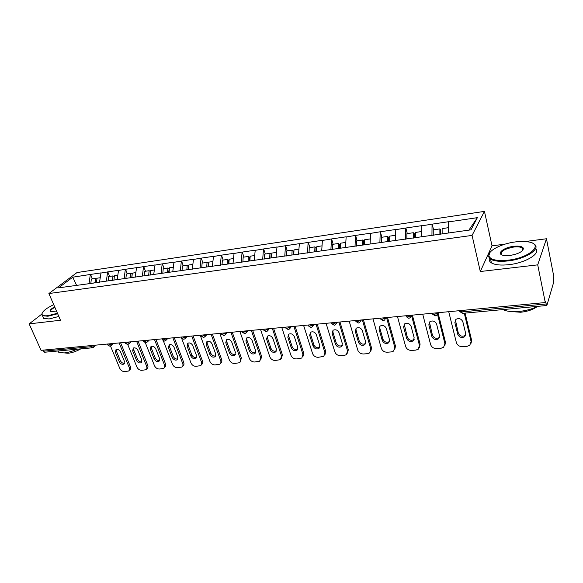 <?xml version="1.0" encoding="UTF-8"?>
<svg xmlns="http://www.w3.org/2000/svg" width="583" height="583" viewBox="0 0 583 583"><rect width="100%" height="100%" fill="white"/><g stroke="black" fill="none" stroke-linecap="round" stroke-linejoin="round"><path stroke-width="0.87" d="M484.451 211.389L77.014 272.553L48.892 293.548L472.07 235.415L484.451 211.389L492.023 245.837L480.297 271.518L537.723 264.857L546.468 238.76L525.225 241.522M505.046 244.146L492.023 245.837M546.468 238.76L553.442 274.724L553.107 275.876L553.741 282.048L546.854 305.499L462.516 313.348L461.678 311.898L546.191 303.954L545.652 301.258L545.28 302.548L537.723 264.857M76.628 285.459L72.766 277.195L58.533 287.849L94.045 283.01M72.766 277.195L90.547 274.433L92.369 278.878M99.525 282.238L101.012 272.888L90.547 274.433M100.779 273.07L107.819 271.889L109.633 276.393M117.125 279.767L118.56 270.308L107.819 271.889M118.327 270.49L125.542 269.28L127.334 273.85M135.176 277.231L136.56 267.655L125.542 269.28M136.335 267.837L143.724 266.599L145.502 271.233M153.708 274.622L155.034 264.937L143.724 266.599M154.808 265.119L162.387 263.851L164.151 268.552M172.736 271.948L173.996 262.146L162.387 263.851M173.785 262.328L181.553 261.031L183.302 265.804M192.281 269.2L193.476 259.275L181.553 261.031M193.272 259.464L201.244 258.131L202.964 262.977M212.365 266.38L213.495 256.331L201.244 258.131M213.291 256.52L221.467 255.15L223.172 260.069M233.011 263.48L234.067 253.299L221.467 255.15M233.863 253.488L242.266 252.089L243.942 257.081M254.239 260.499L255.216 250.187L242.266 252.089M255.026 250.377L263.647 248.941L265.301 254.013M276.072 257.424L276.969 246.981L263.647 248.941M276.787 247.177L285.648 245.705L287.273 250.85M298.547 254.268L299.356 243.687L285.648 245.705M299.181 243.876L308.29 242.368L309.879 247.6M321.692 250.967L322.406 240.291L308.29 242.368M322.231 240.488L331.603 238.935L333.155 244.255M345.53 247.476L346.142 236.8L331.603 238.935M345.981 236.997L355.615 235.401L357.131 240.808M370.088 244.022L370.591 233.193L355.615 235.401M370.438 233.397L380.356 231.757L381.843 237.259M395.405 240.466L395.799 229.483L380.356 231.757M395.66 229.687L405.87 228.004L407.306 233.594M421.516 236.785L421.793 225.657L405.87 228.004M421.662 225.861L432.185 224.127L433.577 229.819M448.465 232.996L448.619 221.708L432.185 224.127M448.495 221.912L477.375 217.663L470.984 229.833L93.805 282.886M106.376 281.123L107.585 272.072M124.15 278.616L125.316 269.463M142.383 276.05L143.498 266.788M161.105 273.42L162.169 264.041M180.315 270.884L181.342 261.22M168.647 272.363L169.216 268.705L167.911 268.012L163.225 268.69L162.825 273.179M200.071 268.107L201.033 258.32M220.367 265.258L221.27 255.339M241.238 262.321L242.069 252.286M262.7 259.304L263.458 249.138M284.781 256.199L285.466 245.895M307.518 253.007L308.115 242.564M330.918 249.713L331.435 239.132M355.032 246.325L355.455 235.598M379.89 242.834L380.211 231.961M405.513 239.234L405.732 228.201M431.952 235.517L432.054 224.331M546.191 303.954L546.854 305.499M468.892 230.125L477.375 217.663M41.736 314.186L29.15 323.878L41.043 350.332L545.28 302.548M43.135 351.214L91.108 346.703L92.471 347.781L44.548 352.241L42.676 350.172M29.15 323.878L60.479 320.242L48.892 293.548M480.297 271.518L472.07 235.415M89.053 283.557L90.307 274.608M464.287 313.18L471.071 341.456L469.803 345.282L467.063 346.331L462.501 346.666C459.382 346.623 457.334 345.26 456.365 342.578L448.728 311.694M462.858 321.809C461.335 318.719 459.032 317.895 455.95 319.346L454.864 322.516L457.757 334.314C459.309 337.404 461.619 338.206 464.702 336.719L465.722 333.665L462.858 321.809M471.071 341.456L471.596 340.195L465.103 313.107M471.596 340.195L471.108 343.147M455.389 319.907L458.311 333.075C459.856 336.158 462.166 336.959 465.234 335.473L465.773 334.919M448.48 227.676L442.118 228.594L442.154 233.885M433.264 235.335L433.242 229.87L439.874 228.915L440.726 229.833L440.755 234.279M439.903 234.402L439.874 228.915M437.498 314.273L444.88 343.46L443.634 347.286L441.054 348.248L436.638 348.576C433.599 348.532 431.595 347.184 430.611 344.546L422.711 314.164M436.594 324.126C435.1 321.116 432.87 320.286 429.897 321.648L428.833 324.811L431.828 336.413C433.351 339.423 435.588 340.232 438.554 338.84L439.56 335.786L436.594 324.126M444.88 343.46L445.448 342.214L438.015 312.765M445.448 342.214L444.902 345.304M429.423 322.093L432.433 335.189C433.949 338.191 436.186 339 439.145 337.608L439.604 337.163M421.589 231.546L415.511 232.42L415.497 237.638M406.876 239.045L406.905 233.652L413.332 232.734L414.236 233.623L414.221 237.813M413.311 238.134L413.332 232.734M411.532 315.52L419.461 345.398L418.237 349.224L415.825 350.113L411.532 350.427C408.581 350.376 406.606 349.057 405.608 346.462L397.468 316.554M411.11 326.371C409.645 323.441 407.481 322.61 404.624 323.886L403.582 327.034L406.672 338.453C408.166 341.383 410.337 342.199 413.187 340.895L414.178 337.849L411.11 326.371M419.461 345.398L420.088 344.167L412.392 315.141M420.088 344.167L419.476 347.381M404.23 324.235L407.328 337.244C408.814 340.166 410.979 340.982 413.828 339.678L414.214 339.321M395.529 235.292L389.714 236.122L389.655 241.267M381.297 242.637L381.369 237.325L387.6 236.428L388.562 237.303L388.511 241.435M387.542 241.566L387.6 236.428M386.544 317.589L394.786 347.286L393.591 351.097L391.324 351.921L387.156 352.227C384.284 352.176 382.346 350.871 381.34 348.313L372.967 318.872M386.383 328.55C384.94 325.693 382.842 324.862 380.087 326.057L379.074 329.198L382.251 340.436C383.716 343.292 385.822 344.108 388.57 342.884L389.531 339.845L386.383 328.55M394.786 347.286L395.463 346.069L387.542 317.495M395.463 346.069L394.786 349.385M379.773 326.32L379.781 328.018L382.951 339.24C384.408 342.09 386.507 342.906 389.255 341.682L389.568 341.412M370.256 238.921L364.703 239.722L364.601 244.794M356.49 246.121L356.607 240.888L362.648 240.014L363.654 240.866L363.573 244.94M362.546 245.086L362.648 240.014M362.364 319.878L370.824 349.115L369.658 352.912L367.523 353.677L363.479 353.976C360.688 353.917 358.778 352.635 357.758 350.113L349.181 321.131M362.371 330.67C360.95 327.879 358.917 327.048 356.257 328.178L355.273 331.297L358.53 342.367C359.966 345.151 362.014 345.967 364.666 344.815L365.607 341.791L362.371 330.67M370.824 349.115L371.546 347.913L363.413 319.783M371.546 347.913L370.817 351.309M356.024 328.36L356.024 330.131L359.274 341.179C360.709 343.955 362.75 344.772 365.395 343.62L365.636 343.423M345.741 242.448L340.428 243.213L340.29 248.212M332.412 249.509L332.572 244.343L338.439 243.497L339.488 244.328L339.372 248.343M338.293 248.496L338.439 243.497M338.876 322.108L347.548 350.893L346.411 354.675L344.4 355.382L340.465 355.666C337.754 355.615 335.881 354.347 334.846 351.87L326.072 323.317M339.044 332.725C337.652 330.007 335.67 329.176 333.104 330.233L332.15 333.33L335.48 344.232C336.901 346.951 338.883 347.767 341.449 346.688L342.359 343.679L339.044 332.725M347.548 350.893L348.306 349.705L339.976 321.998M348.306 349.705L347.534 353.174M332.937 330.357L332.944 332.179L336.267 343.059C337.674 345.777 339.663 346.586 342.221 345.508L342.389 345.376M321.954 245.866L316.868 246.602L316.693 251.535M309.048 252.789L309.245 247.695L314.937 246.879L316.03 247.688L315.884 251.645M314.754 251.805L314.937 246.879M515.452 241.909C501.263 243.607 487.257 251.003 488.955 256.061C490.595 259.843 496.956 261.213 508.048 260.171C529.553 257.948 544.347 244.277 528.628 241.952C524.94 241.275 520.553 241.26 515.452 241.909M532.906 243.403L533.722 243.84C542.154 248.198 526.267 259.02 508.063 260.922C499.995 261.789 494.173 261.213 490.595 259.187L488.503 256.695L489.873 252.607M513.659 246.332C519.264 245.742 522.521 246.427 523.432 248.365C522.973 251.579 518.484 253.948 509.957 255.456L503.625 255.42C495.688 254.152 503.231 247.469 513.659 246.332M521.982 247.826L522.55 250.581L522.958 248.999L521.982 247.826C520.24 246.864 517.471 246.609 513.674 247.054C503.741 249.094 499.835 251.725 501.97 254.939M537.562 306.359C532.053 309.077 525.822 310.783 518.87 311.475C511.983 312.036 506.663 311.409 502.896 309.588M537.468 306.41C533.365 309.522 527.768 311.468 520.677 312.255L510.846 311.548M535.646 248.496C541.206 253.357 525.618 262.955 508.864 264.682C500.812 265.535 494.989 264.937 491.418 262.882C489.487 261.643 488.831 260.113 489.45 258.291M522.463 250.143L522.842 250.245M53.709 304.647C45.919 308.414 42.012 311.628 41.991 314.288C42.406 315.6 44.425 316.059 48.039 315.665L57.447 313.26M57.659 313.749L47.952 316.226L42.486 315.746L41.757 314.813L42.1 313.18M56.456 310.965L51.158 311.752C48.987 311.016 50.153 309.376 54.656 306.826M77.087 349.21C72.314 351.294 67.978 352.54 64.072 352.941L58.57 352.168L57.768 351.01M80.804 348.867C76.388 351.33 72.139 352.802 68.051 353.276L64.392 352.904M58.847 316.474L49.147 318.945L43.674 318.442L42.938 316.766M54.86 307.307C51.304 309.281 49.992 310.746 50.925 311.679L50.991 311.716M316.066 324.265L324.92 352.628L323.82 356.381L318.099 357.321C315.454 357.262 313.61 356.016 312.575 353.568L303.619 325.445M316.38 334.722C315.002 332.062 313.078 331.239 310.601 332.237L309.675 335.312L313.078 346.054C314.47 348.707 316.409 349.523 318.879 348.503L319.761 345.508L316.38 334.722M324.92 352.628L325.715 351.447L317.21 324.155M325.715 351.447L324.906 354.967M310.506 332.303L310.506 334.168L313.902 344.888C315.294 347.541 317.225 348.357 319.695 347.33L319.79 347.257M298.86 249.189L293.992 249.888L293.781 254.756M286.348 255.981L286.588 250.952L292.119 250.158L293.242 250.945L293.067 254.858M291.901 255.019L292.119 250.158M293.89 326.371L302.92 354.304L301.856 358.042L296.346 358.924C293.766 358.866 291.959 357.634 290.91 355.222L281.786 327.515M294.342 336.668C292.987 334.066 291.114 333.243 288.716 334.183L287.827 337.236L291.296 347.818C292.666 350.412 294.553 351.228 296.944 350.266L297.796 347.293L294.342 336.668M302.92 354.304L303.75 353.138L295.078 326.254M303.75 353.138L302.905 356.709M288.687 334.205L288.694 336.107L292.156 346.674C293.526 349.261 295.399 350.07 297.789 349.108L297.826 349.079M276.422 252.417L271.765 253.08L271.518 257.89M264.296 259.078L264.565 254.115L269.944 253.343L271.102 254.115L270.906 257.978M269.689 258.145L269.944 253.343M272.327 328.411L281.516 355.943L280.489 359.653L275.176 360.483C272.669 360.425 270.884 359.208 269.834 356.832L260.557 329.526M272.917 338.555C271.576 336.012 269.747 335.189 267.437 336.078L266.577 339.109L270.104 349.538C271.459 352.074 273.296 352.89 275.606 351.979L276.429 349.028L272.917 338.555M281.516 355.943L282.383 354.792L273.558 328.295M282.383 354.792L281.509 358.385M267.459 336.063L267.48 337.994L270.993 348.401C272.334 350.922 274.156 351.738 276.466 350.849L275.606 351.979M254.618 255.551L250.165 256.192L249.881 260.929M242.863 262.095L243.169 257.198L248.394 256.44L249.59 257.198L249.364 261.009M248.11 261.184L248.394 256.44M251.346 330.401L260.688 357.532L259.705 361.212L254.582 362.007C252.133 361.948 250.377 360.746 249.32 358.399L239.897 331.487M252.067 340.392C250.741 337.907 248.963 337.083 246.718 337.929L245.895 340.931L249.48 351.214C250.821 353.692 252.607 354.5 254.844 353.641L255.638 350.711L252.067 340.392M260.688 357.532L261.592 356.395L252.621 330.277M261.592 356.395L260.688 360.01M246.806 337.878L246.828 339.823L250.406 350.091C251.696 352.518 253.452 353.342 255.682 352.555M233.426 258.597L229.163 259.209L228.849 263.888M222.036 264.879L222.356 260.186L227.436 259.457L228.66 260.193L228.412 263.953M227.122 264.135L227.436 259.457M230.941 332.332L240.422 359.084C240.917 360.673 240.597 361.897 239.467 362.735L234.526 363.486C232.136 363.428 230.409 362.24 229.345 359.93L219.791 333.389M231.779 342.177C230.467 339.743 228.725 338.927 226.561 339.729L225.767 342.709L229.403 352.839C230.722 355.273 232.471 356.075 234.636 355.258L235.394 352.358L231.779 342.177M240.422 359.084L241.347 357.955L232.245 332.208M241.347 357.955L240.422 361.591M226.7 339.649L226.736 341.609L230.358 351.731C231.604 354.078 233.302 354.909 235.452 354.216M212.817 261.556L208.729 262.146L208.393 266.766M201.762 267.699L202.112 263.101L207.052 262.386L208.306 263.108L208.036 266.817M206.71 267.007L207.052 262.386M211.068 334.219L220.68 360.593C221.19 362.181 220.884 363.391 219.769 364.215L214.989 364.929C212.664 364.863 210.959 363.697 209.895 361.416L200.217 335.247M212.023 343.919C210.725 341.536 209.027 340.727 206.929 341.485L206.171 344.436L209.851 354.428C211.155 356.811 212.861 357.612 214.959 356.832L215.688 353.954L212.023 343.919M220.68 360.593L221.635 359.471L212.409 334.088M221.635 359.471C222.145 361.066 221.839 362.269 220.724 363.092L220.68 363.151M207.111 341.376L207.162 343.351L210.827 353.327C212.037 355.594 213.677 356.432 215.754 355.827M192.762 264.442L188.856 265.003L188.484 269.572M182.034 270.476L182.406 265.928L187.223 265.236L188.498 265.943L188.207 269.608M186.851 269.798L187.223 265.236M191.72 336.048L201.448 362.058C201.973 363.646 201.682 364.849 200.574 365.658L195.954 366.335C193.687 366.27 192.011 365.111 190.94 362.866L181.481 337.929M181.4 337.717L181.145 337.054M192.776 345.617C191.501 343.285 189.839 342.476 187.799 343.19L187.077 346.12L190.801 355.973C192.099 358.305 193.76 359.106 195.793 358.37L196.493 355.513L192.776 345.617M201.448 362.058L202.432 360.957L193.09 335.925M202.432 360.957C202.957 362.539 202.665 363.741 201.558 364.55L201.434 364.688M188.032 343.066L188.098 345.041L191.807 354.887C192.98 357.08 194.562 357.911 196.566 357.394M173.246 267.247L169.5 267.786L169.099 272.465M167.518 272.516L167.911 268.012M172.874 337.834L182.705 363.493C183.244 365.075 182.967 366.262 181.874 367.057L177.407 367.698C175.192 367.633 173.545 366.496 172.466 364.273L163.364 340.851M174.033 347.271C172.765 344.983 171.14 344.174 169.165 344.859L168.472 347.76L172.24 357.481C173.523 359.769 175.148 360.556 177.123 359.857L177.786 357.029L174.033 347.271M182.705 363.493L183.718 362.4L174.266 337.703M183.718 362.4C184.25 363.981 183.973 365.169 182.887 365.956L182.683 366.175M169.442 344.721L169.515 346.696L173.275 356.402C174.404 358.523 175.942 359.361 177.873 358.917M154.247 269.98L150.662 270.497L150.232 275.11M144.125 275.81L144.548 271.372L149.11 270.716L150.443 271.387L150.093 275.132M148.694 275.169L149.11 270.716M154.502 339.576L164.442 364.885C164.989 366.467 164.727 367.647 163.648 368.42L159.327 369.032C157.155 368.966 155.537 367.844 154.451 365.65L145.371 342.811M155.756 348.882C154.502 346.637 152.921 345.836 150.997 346.484L150.341 349.355L154.145 358.946C155.413 361.19 157.002 361.977 158.919 361.314L159.553 358.509L155.756 348.882M164.442 364.885L165.477 363.807L155.923 339.444M165.477 363.807C166.017 365.381 165.754 366.561 164.683 367.334L164.406 367.625M151.318 346.331L151.405 348.299L155.202 357.882C156.295 359.937 157.782 360.768 159.655 360.389M135.744 272.64L132.305 273.136L131.853 277.697M125.906 278.375L126.351 273.988L130.796 273.347L132.144 274.01L131.78 277.705M130.352 277.836L130.796 273.347M136.597 341.274L146.624 366.248C147.186 367.822 146.938 368.995 145.874 369.753L141.684 370.336C139.57 370.271 137.967 369.156 136.888 366.991L127.735 344.487M137.945 350.449C136.699 348.248 135.147 347.453 133.288 348.073L132.662 350.915L136.502 360.381C137.756 362.582 139.308 363.362 141.173 362.728L141.771 359.951L137.945 350.449M146.624 366.248L147.681 365.177L138.047 341.135M147.681 365.177C148.242 366.751 147.987 367.917 146.931 368.675L146.588 369.024M133.645 347.913L133.747 349.873L137.573 359.325C138.645 361.314 140.08 362.145 141.888 361.832M117.715 275.234L114.421 275.708L113.947 280.212L114.319 276.561L112.949 275.919L108.613 276.539L108.154 280.868M112.475 280.423L112.949 275.919M119.136 342.928L129.251 367.574C129.827 369.148 129.586 370.3 128.537 371.043L124.478 371.604C122.415 371.539 120.834 370.438 119.748 368.303L110.486 345.981M120.572 351.979C119.34 349.815 117.817 349.028 116.01 349.618L115.419 352.438L119.289 361.781C120.528 363.938 122.051 364.718 123.858 364.113L124.427 361.358L120.572 351.979M129.251 367.574L130.33 366.518L120.608 342.789M130.33 366.518C130.898 368.084 130.658 369.236 129.615 369.979L129.207 370.38M116.403 349.45L116.527 351.396L120.382 360.731C121.424 362.655 122.816 363.486 124.565 363.231M100.138 277.756L96.989 278.208L96.494 282.668M90.846 283.302L91.327 279.024L95.554 278.419L96.895 279.031M95.058 282.872L95.554 278.419M461.342 310.499L461.678 311.898L459.71 311.278M93.856 345.325L91.108 346.703L90.649 345.632M432.353 313.246L432.601 314.193L435.253 315.884L436.835 315.119L437.578 312.984L434.364 314.463L432.601 314.193L432.411 313.479M92.471 347.781L93.557 347.359L94.162 345.296M405.987 315.746L406.242 316.7L408.843 318.34L410.366 317.611L411.088 315.49L407.903 316.948L406.242 316.7L406.06 316.022M380.422 318.172L380.692 319.12L383.235 320.723L384.714 320.031L385.414 317.917L382.259 319.353L380.692 319.12L380.51 318.486M355.63 320.519L355.907 321.473L358.407 323.033L359.835 322.377L360.513 320.278L357.379 321.692L355.907 321.473L355.732 320.876M331.567 322.8L331.858 323.754L334.307 325.278L335.699 324.644L336.355 322.559L333.243 323.959L331.858 323.754L331.683 323.186M308.203 325.015L308.509 325.97L310.914 327.449L312.262 326.852L312.903 324.782L309.813 326.159L308.509 325.97L308.334 325.438M285.517 327.165L285.823 328.12L288.199 329.563L289.511 328.987L290.123 326.939L287.062 328.295L285.823 328.12L285.663 327.617M263.465 329.249L263.786 330.204L266.125 331.618L267.408 331.064L267.991 329.031L264.959 330.372L263.633 329.738M242.032 331.282L242.368 332.23L244.671 333.614L245.924 333.082L246.485 331.064L243.468 332.39L242.215 331.793M221.197 333.257L221.533 334.205L223.806 335.56L225.031 335.043L225.57 333.046L222.582 334.358L221.387 333.797M200.924 335.181L201.273 336.121L203.511 337.448L204.713 336.945L205.223 334.97L202.265 336.267L201.128 335.735M181.189 337.047L181.546 337.987L183.762 339.284L184.942 338.796L185.43 336.843L182.486 338.118L181.415 337.63M161.987 338.869L162.351 339.802L164.537 341.077L165.696 340.603L166.162 338.665L163.24 339.933L162.22 339.466M143.28 340.64L143.651 341.572L145.816 342.819L146.952 342.359L147.39 340.443L144.497 341.689L143.527 341.252M125.061 342.367L125.432 343.292L127.575 344.509L128.69 344.065L129.113 342.17L126.241 343.409L125.316 342.993M107.301 344.05L107.68 344.968L109.801 346.164L110.901 345.734L111.295 343.861L108.445 345.078L107.571 344.691M454.864 322.516L455.425 321.299M457.757 334.314L458.311 333.075M428.833 324.811L429.445 323.609M431.828 336.413L432.433 335.189M403.582 327.034L404.245 325.846M406.672 338.453L407.328 337.244M379.074 329.198L379.781 328.018M382.251 340.436L382.951 339.24M355.273 331.297L356.024 330.131M358.53 342.367L359.274 341.179M332.15 333.33L332.944 332.179M335.48 344.232L336.267 343.059M309.675 335.312L310.506 334.168M313.078 346.054L313.902 344.888M287.827 337.236L288.694 336.107M291.296 347.818L292.156 346.674M266.577 339.109L267.48 337.994M270.104 349.538L270.993 348.401M245.895 340.931L246.828 339.823M249.48 351.214L250.406 350.091M225.767 342.709L226.736 341.609M229.403 352.839L230.358 351.731M206.171 344.436L207.162 343.351M209.851 354.428L210.827 353.327M187.077 346.12L188.098 345.041M190.801 355.973L191.807 354.887M168.472 347.76L169.515 346.696M172.24 357.481L173.275 356.402M150.341 349.355L151.405 348.299M154.145 358.946L155.202 357.882M132.662 350.915L133.747 349.873M136.502 360.381L137.573 359.325M115.419 352.438L116.527 351.396M119.289 361.781L120.382 360.731M459.564 310.666L459.79 311.614L462.516 313.348M438.052 312.707L437.644 313.516M411.7 315.206L411.161 316.183M386.165 317.626L385.48 318.755M361.394 319.972L360.571 321.24M337.36 322.253L336.398 323.638M314.026 324.461L312.933 325.948M291.362 326.611L290.137 328.178M269.339 328.695L267.998 330.342M247.935 330.721L246.478 332.434M227.122 332.696L225.548 334.46M206.878 334.613L205.194 336.42M187.172 336.478L185.394 338.329M167.984 338.3L166.119 340.173M149.306 340.071L147.346 341.973M131.102 341.798L129.062 343.715M113.364 343.474L111.251 345.413M96.071 345.114L93.885 347.067M464.702 336.719L465.234 335.473M438.554 338.84L439.145 337.608M413.187 340.895L413.828 339.678M388.57 342.884L389.255 341.682M364.666 344.815L365.395 343.62M341.449 346.688L342.221 345.508M488.955 256.061L488.503 256.695M522.958 248.999L523.432 248.365M491.418 262.882L490.595 259.187M41.991 314.288L41.757 314.813M58.57 352.168L58.045 350.981M43.674 318.442L42.486 315.746M318.879 348.503L319.695 347.33M296.944 350.266L297.789 349.108M254.844 353.641L255.653 352.642M234.636 355.258L235.394 354.355M214.959 356.832L215.674 356.016M195.793 358.37L196.471 357.627M177.123 359.857L177.749 359.186M158.919 361.314L159.509 360.702M141.173 362.728L141.727 362.174M123.858 364.113L124.383 363.603"/></g></svg>
